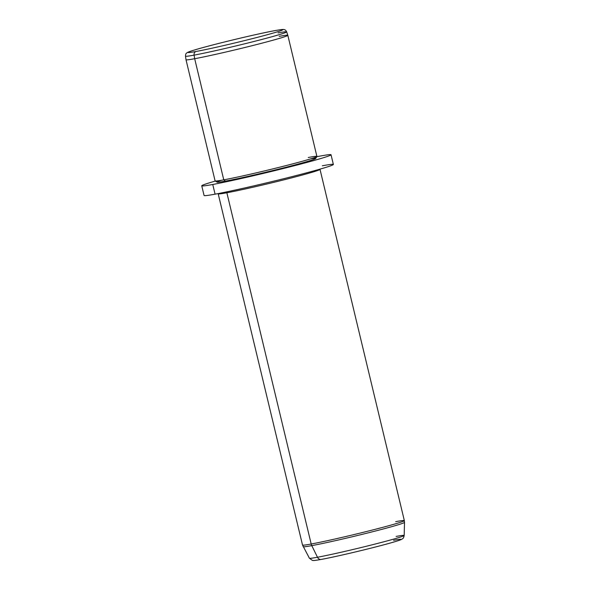 <?xml version="1.0" encoding="UTF-8"?>
<svg xmlns="http://www.w3.org/2000/svg" width="590" height="590" viewBox="0 0 590 590"><rect width="100%" height="100%" fill="white"/><g stroke="black" fill="none" stroke-linecap="round" stroke-linejoin="round"><path stroke-width="0.89" d="M196.057 51.477A48.727 1.704 166.5 0 1 208.926 45.968A48.727 1.704 166.5 0 1 274.682 30.673A48.727 1.704 166.5 0 1 261.82 36.189A48.727 1.704 166.5 0 1 196.057 51.477A3.326 2.773 79.5 0 0 194.095 55.136A52.038 1.814 166.5 0 1 185.481 56.168A52.038 1.814 -13.5 0 0 194.095 55.136A3.326 2.773 -100.5 0 1 196.057 51.477A48.727 1.704 -13.5 0 0 261.82 36.189A48.727 1.704 -13.5 0 0 274.682 30.673A48.727 1.704 -13.5 0 0 208.926 45.968A48.727 1.704 -13.5 0 0 196.057 51.477M274.859 30.636C283.023 29.19 283.104 29.456 283.901 29.559C285.036 29.596 285.958 30.37 286.674 31.875L287.824 35.312A52.355 1.829 166.5 0 1 252.055 45.703A52.355 1.829 166.5 0 1 194.678 58.712L194.095 55.136A52.038 1.814 -13.5 0 0 251.119 42.2A52.038 1.814 -13.5 0 0 286.674 31.875A52.038 1.814 166.5 0 1 251.119 42.2A52.038 1.814 166.5 0 1 194.095 55.136L194.678 58.712A52.355 1.829 166.5 0 1 186.012 59.752L185.481 56.168C185.548 54.428 185.902 53.417 186.558 53.137C187.45 52.451 187.251 52.082 197.709 49.044C215.903 43.734 258.317 33.615 274.859 30.636A3.326 2.773 79.5 0 0 274.682 30.673A3.326 2.773 -100.5 0 1 274.859 30.636A3.326 2.773 -100.5 0 1 275.036 30.614M286.674 31.875A52.038 1.814 -13.5 0 0 278.067 32.915M287.832 35.319L316.911 156.446A52.355 1.829 166.5 0 1 281.061 166.852A52.355 1.829 166.5 0 1 223.765 179.847L194.678 58.712L223.765 179.847A52.355 1.829 166.5 0 1 215.099 180.894L186.012 59.76A52.355 1.829 -13.5 0 0 194.678 58.712A52.355 1.829 -13.5 0 0 251.982 45.725A52.355 1.829 -13.5 0 0 287.832 35.319A52.355 1.829 -13.5 0 0 279.166 36.359M316.896 156.52L315.665 158.518A50.688 1.77 166.5 0 1 280.147 168.733A50.688 1.77 166.5 0 1 225.491 181.108L223.765 179.847L225.491 181.108A50.688 1.77 166.5 0 1 217.142 182.17L215.144 180.946A52.355 1.829 -13.5 0 0 223.765 179.847A52.355 1.829 -13.5 0 0 280.213 167.066A52.355 1.829 -13.5 0 0 316.896 156.52A52.355 1.829 -13.5 0 0 308.245 157.493M212.754 184.478A66.478 2.323 166.5 0 1 215.335 181.064A66.478 2.323 -13.5 0 0 201.751 185.806A66.478 2.323 -13.5 0 0 212.754 184.478A66.478 2.323 -13.5 0 0 285.508 167.98A66.478 2.323 -13.5 0 0 331.034 154.764A66.478 2.323 -13.5 0 0 320.031 156.092A66.478 2.323 166.5 0 1 302.471 163.614A66.478 2.323 166.5 0 1 212.754 184.478L215.077 194.169L212.754 184.478M316.778 156.711A66.478 2.323 166.5 0 1 320.031 156.092A66.478 2.323 -13.5 0 0 316.778 156.711M221.803 180.201A50.688 1.77 -13.5 0 0 225.491 181.108A50.688 1.77 -13.5 0 0 291.084 165.938A50.688 1.77 -13.5 0 0 310.62 158.88M331.034 154.764L333.365 164.455A66.478 2.323 166.5 0 1 287.839 177.671A66.478 2.323 166.5 0 1 215.077 194.169A66.478 2.323 166.5 0 1 204.074 195.496L201.751 185.806M215.077 194.169A66.478 2.323 -13.5 0 0 304.801 173.305A66.478 2.323 -13.5 0 0 322.354 165.783M319.773 169.197L319.964 169.315A52.355 1.829 166.5 0 1 285.007 179.559A52.355 1.829 166.5 0 1 226.862 192.768L227.371 191.728L226.862 192.768A52.355 1.829 166.5 0 1 218.212 193.741L218.33 193.55M395.676 521.656A52.355 1.829 -13.5 0 1 404.342 520.616L404.519 522.356A52.127 1.822 166.5 0 1 368.603 532.755A52.127 1.822 166.5 0 1 311.778 545.632A6.645 5.546 -100.5 0 1 311.188 544.01A52.355 1.829 166.5 0 1 302.523 545.057A52.355 1.829 -13.5 0 0 311.188 544.01L226.862 192.768L311.188 544.01A52.355 1.829 -13.5 0 0 368.492 531.022A52.355 1.829 -13.5 0 0 404.342 520.616A52.355 1.829 166.5 0 1 368.492 531.022A52.355 1.829 166.5 0 1 311.188 544.01A6.645 5.546 79.5 0 0 311.778 545.632A52.127 1.822 166.5 0 1 303.149 546.694A52.127 1.822 -13.5 0 0 311.778 545.632L317.479 557.248L311.778 545.632A52.127 1.822 -13.5 0 0 368.603 532.755A52.127 1.822 -13.5 0 0 404.519 522.356L404.172 535.484A48.727 1.704 166.5 0 1 370.594 545.204A48.727 1.704 166.5 0 1 317.479 557.248A48.727 1.704 166.5 0 1 309.418 558.236A48.727 1.704 -13.5 0 0 317.479 557.248A4.152 3.466 79.5 0 0 321.226 559.431A4.152 3.466 79.5 0 0 321.439 559.379A44.715 1.564 -13.5 0 0 381.782 545.352A44.715 1.564 -13.5 0 0 393.589 540.293A44.715 1.564 166.5 0 1 381.782 545.352A44.715 1.564 166.5 0 1 321.439 559.379A4.152 3.466 -100.5 0 1 321.226 559.431A4.152 3.466 -100.5 0 1 317.479 557.248A48.727 1.704 -13.5 0 0 370.594 545.204A48.727 1.704 -13.5 0 0 404.172 535.484A48.727 1.704 -13.5 0 0 396.111 536.443M404.172 535.484C403.803 537.387 403.265 538.464 402.564 538.714C401.532 539.415 401.724 539.747 391.163 542.793C373.957 547.741 336.167 556.731 321.226 559.431C312.892 560.92 312.906 560.471 312.324 560.375L309.418 558.236L302.523 545.057L218.197 193.815A52.355 1.829 -13.5 0 0 226.862 192.768A52.355 1.829 -13.5 0 0 284.166 179.773A52.355 1.829 -13.5 0 0 320.016 169.367L404.342 520.616"/></g></svg>
